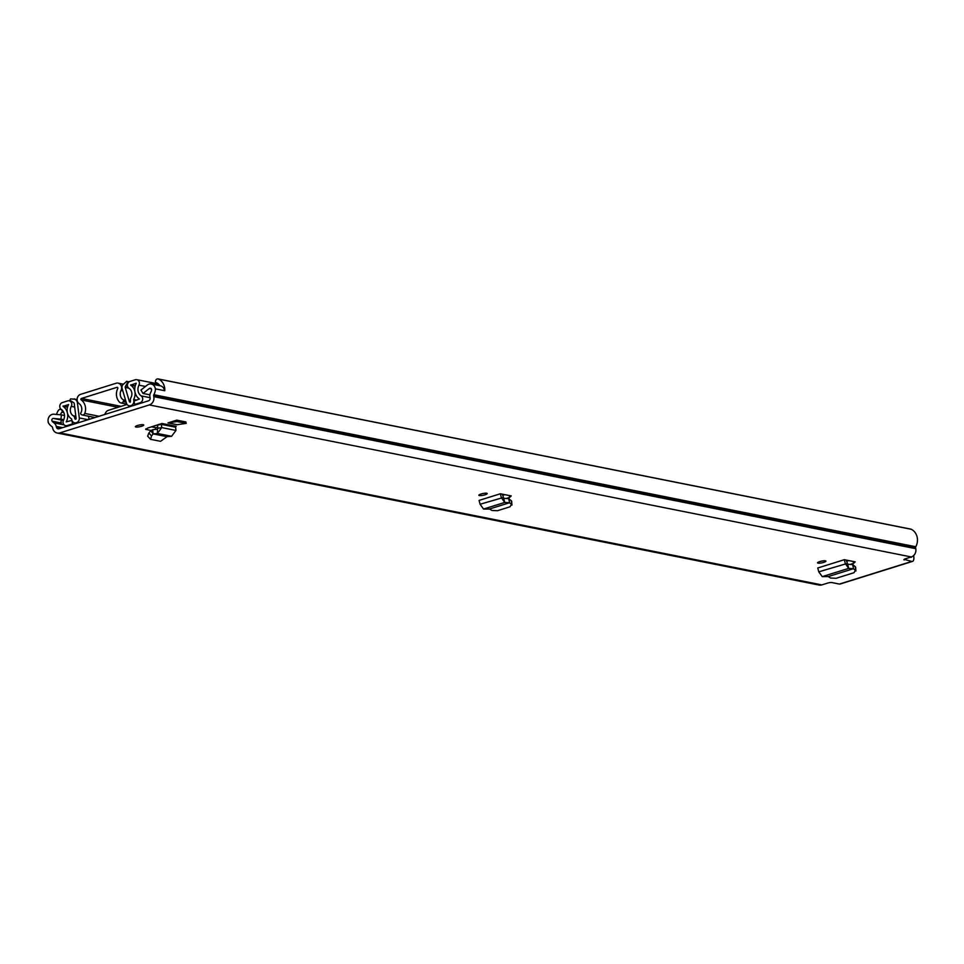 <?xml version="1.0" encoding="UTF-8"?>
<svg xmlns="http://www.w3.org/2000/svg" width="964" height="964" viewBox="0 0 964 964"><rect width="100%" height="100%" fill="white"/><g stroke="black" fill="none" stroke-linecap="round" stroke-linejoin="round"><path stroke-width="1.45" d="M481.06 494.014A4.278 0.88 -11.7 0 1 487.23 493.544A4.278 0.88 -11.7 0 1 485.025 494.809A4.278 0.88 -11.7 0 1 478.855 495.279A4.278 0.88 -11.7 0 1 481.06 494.014M853.248 561.482L853.562 563.362L855.201 561.867L844.307 559.698L817.749 568.001L818.773 571.833L822.244 576.629L828.209 576.58L830.606 578.038L836.137 578.292L853.971 572.724L855.442 570.278L853.429 568.7L852.923 564.687L855.61 567.181L855.912 571.025L855.152 566.434M853.562 563.362L850.188 564.422M141.539 426.281A4.278 0.88 -11.7 0 1 135.382 426.751A4.278 0.88 -11.7 0 1 137.587 425.486A4.278 0.88 -11.7 0 1 143.744 425.016A4.278 0.88 -11.7 0 1 141.539 426.281M145.636 429.269L151.023 430.51M145.913 428.847L146.106 429.534L147.552 428.112L161.952 423.473L176.207 426.305A0.819 0.723 -78.7 0 0 175.641 427.233L161.398 424.389A0.819 0.723 101.3 0 1 161.952 423.473M904.16 559.349L911.824 561.422A6.736 2.868 72.6 0 0 912.498 561.397A6.736 2.868 72.6 0 0 913.607 555.589L913.607 555.589M904.28 559.927A3.29 0.675 -11.7 0 1 903.907 559.698A3.29 0.675 -11.7 0 1 905.594 558.734L911.281 556.951A6.736 5.941 -78.7 0 0 915.764 548.673L915.619 547.986A1.639 1.446 101.3 0 1 915.8 546.745A12.496 11.014 -78.7 0 0 911.305 529.284L158.638 379.105A2.47 2.169 -78.7 0 0 155.614 380.635L155.493 381.045A1.313 1.157 -78.7 0 0 156.18 382.684L156.228 382.696A8.218 7.242 -78.7 0 1 159.843 385.733M164.47 390.673A5.917 5.218 -78.7 0 0 160.422 385.841L151.276 384.021A5.917 5.218 -78.7 0 1 155.337 388.926L155.493 388.878A12.496 11.014 101.3 0 1 153.842 394.71A1.639 1.446 -78.7 0 0 153.662 395.951L153.806 396.638A6.736 5.941 101.3 0 1 149.324 404.928L59.864 432.884A6.736 5.941 101.3 0 1 57.201 433.029A6.736 5.941 101.3 0 1 52.695 428.233L52.562 427.546A1.639 1.446 -78.7 0 0 51.911 426.57A12.496 11.014 101.3 0 1 48.2 422.413L48.357 422.365A5.917 5.218 -78.7 0 1 52.104 414.412A5.917 5.218 -78.7 0 1 53.948 414.207L61.419 414.882L60.937 419.123L53.466 418.448A1.639 1.446 101.3 0 0 52.152 421.172L61.298 423.003A1.639 1.446 101.3 0 1 62.612 420.28L63.407 420.352M912.498 561.397L840.078 584.027A6.736 2.868 -107.4 0 1 839.403 584.063L831.86 582.557A3.29 0.675 -11.7 0 0 827.498 583.136L821.822 584.907L59.864 432.884M167.989 422.895L177.123 424.714L186.209 423.377L177.063 421.557L167.989 422.895L176.773 420.147L177.063 421.557M186.209 423.377L185.919 421.967L176.773 420.147M823.714 562.386A4.278 0.88 -11.7 0 1 817.544 562.856A4.278 0.88 -11.7 0 1 819.749 561.602A4.278 0.88 -11.7 0 1 825.919 561.12A4.278 0.88 -11.7 0 1 823.714 562.386M509.305 495.544L509.619 497.424L511.257 495.93L500.364 493.761L479.06 500.412L480.084 504.256L483.554 509.052L489.519 509.004L491.917 510.462L497.448 510.715L510.028 506.787L511.498 504.341L509.486 502.762L508.98 498.75L511.667 501.244L511.968 505.088L511.209 500.497M509.619 497.424L506.245 498.484M502.654 495.327L504.823 494.653M846.597 561.265L848.766 560.59M151.517 426.823L155.192 427.558L155.698 429.39M157.879 427.45L155.192 427.558M911.631 556.831A2.47 1.048 72.6 0 1 911.221 557.325A2.47 1.048 72.6 0 1 910.98 557.325L910.426 557.216M151.276 384.021A5.917 5.218 -78.7 0 0 148.938 384.154A5.917 5.218 -78.7 0 0 147.251 385.058L140.937 390.022L143.021 393.469L149.324 388.504A1.639 1.446 101.3 0 1 151.541 390.119A8.218 7.242 101.3 0 1 150.625 392.637A5.917 5.218 -78.7 0 0 149.962 397.108L150.107 397.795A2.47 2.169 101.3 0 1 148.468 400.831L59.009 428.787A2.47 2.169 101.3 0 1 56.394 427.088L56.249 426.389A5.917 5.218 -78.7 0 0 53.936 422.859A8.218 7.242 101.3 0 1 52.152 421.172M61.298 423.003L61.443 423.027A8.218 7.242 -78.7 0 1 61.021 422.389M63.805 412.52L61.889 412.182A8.218 7.242 -78.7 0 0 60.395 414.785M155.493 388.878L164.784 390.733A12.496 11.014 -78.7 0 0 158.638 379.105M910.305 529.079A2.47 2.169 101.3 0 1 911.305 529.284M62.118 410.11L61.612 410.001A2.47 2.169 -78.7 0 0 58.37 410.435A12.496 11.014 -78.7 0 0 56.551 414.436M57.201 433.029L819.159 585.064A6.736 5.941 -78.7 0 0 821.822 584.907M61.612 410.001L62.407 410.399M61.913 412.134A1.313 1.157 -78.7 0 0 61.889 410.29M64.516 415.496L61.419 414.882M63.745 419.677L60.937 419.123M149.902 394.842L143.021 393.469M167.025 436.668L153.216 433.921L151.493 435.909L150.613 439.331L160.566 441.319L167.025 436.668L171.592 436.306L157.409 433.475L161.723 427.594L161.398 424.389L157.626 425.064A5.097 4.495 101.3 0 1 157.614 424.823M171.592 436.306L175.954 430.438L175.641 427.233M157.626 425.064L157.409 433.475L153.143 433.896L150.866 430.691L148.902 432.944L147.625 436.162L150.613 439.331M150.866 430.691L152.698 429.691L153.131 433.752M157.289 429.233L152.698 429.691M853.297 567.688L852.67 564.579L847.669 564.253L846.296 560.096L844.307 559.698M847.669 564.253L848.682 568.374L853.501 568.688L828.209 576.58M822.244 576.629L848.682 568.374L845.283 563.542L844.428 560.18M509.353 501.75L508.727 498.641L503.726 498.316L502.352 494.158L500.364 493.761M503.726 498.316L504.738 502.437L509.546 502.75L489.519 509.004M483.554 509.052L504.738 502.437L501.34 497.605L500.485 494.243M117.572 387.48L116.957 387.347A0.819 0.723 -78.7 0 1 117.753 388.516A11.267 9.929 101.3 0 0 119.873 402.458A2.47 2.169 -78.7 0 0 123.187 401.651L123.561 400.916A0.819 0.723 -78.7 0 0 123.296 399.807A6.989 6.158 101.3 0 1 121.03 390.456A5.097 4.495 -78.7 0 0 118.114 383.142A5.097 4.495 -78.7 0 0 116.102 383.25L80.602 394.348A5.097 4.495 -78.7 0 0 77.18 398.542A5.097 4.495 -78.7 0 0 79.084 403.567A6.989 6.158 101.3 0 1 80.735 413.11A0.819 0.723 -78.7 0 0 80.928 414.243L81.542 414.665A2.47 2.169 -78.7 0 0 84.772 413.423L99.039 416.267M116.957 387.347L81.458 398.445A0.819 0.723 -78.7 0 0 81.205 399.927A11.267 9.929 101.3 0 1 84.772 413.423M104.654 414.52L105.654 412.688A5.097 4.495 101.3 0 1 108.462 410.278L126.645 404.603A5.097 4.495 101.3 0 1 127.067 404.494M136.177 383.25L136.213 383.455A11.676 10.291 101.3 0 0 139.431 399.012L133.996 400.988L134.719 404.458L140.093 402.771A3.784 3.338 -78.7 0 0 141.178 395.891A8.061 7.097 101.3 0 1 138.949 385.166A3.784 3.338 -78.7 0 0 135.334 379.756L130.007 381.419A3.784 3.338 -78.7 0 0 129.007 388.347A6.82 6.013 101.3 0 1 130.935 397.686A3.784 3.338 -78.7 0 0 130.489 400.578L130.212 402.169L129.489 401.94L125.236 387.432L128.682 388.118M136.057 383.226L130.682 385.19A10.435 9.206 101.3 0 1 133.635 399.482L133.779 400.385A4.278 3.772 101.3 0 1 130.935 405.639L132.032 405.964M77.108 399.397L70.589 398.891L69.878 400.217L73.879 402.807A0.819 0.723 -78.7 0 1 74.216 403.374L76.12 418.617L75.312 419.256L74.71 418.014A3.784 3.338 -78.7 0 0 73.192 415.725A6.82 6.013 101.3 0 1 71.264 406.398A3.784 3.338 -78.7 0 0 67.685 400.904L62.359 402.566A3.784 3.338 -78.7 0 0 61.274 409.435A8.061 7.097 101.3 0 1 63.504 420.171A3.784 3.338 -78.7 0 0 67.119 425.582L72.505 423.895L71.951 420.461M77.807 422.907L76.289 422.714A4.278 3.772 101.3 0 1 71.746 419.774L71.517 418.894A10.435 9.206 101.3 0 1 68.564 404.603L63.034 406.326A11.676 10.291 101.3 0 1 66.251 421.871L71.794 420.425M847.356 561.036L846.488 560.855M846.464 560.771L847.718 560.373M129.116 381.852L126.67 381.358L122.597 384.973A4.434 3.916 -78.7 0 0 122.187 388.697L126.441 403.217A4.109 3.627 -78.7 0 0 130.718 405.699M88.989 419.412L88.592 416.243M78.337 402.892L77.385 402.699L79.289 417.942A4.109 3.627 -78.7 0 1 76.505 422.642M136.02 404.711L134.719 404.458M73.818 424.16L72.505 423.895M77.385 402.699A4.434 3.916 -78.7 0 0 75.578 399.674L74.288 398.831M126.67 381.358L127.814 382.106L125.308 386.733A0.819 0.723 -78.7 0 0 125.236 387.432M128.622 382.274L127.814 382.106M839.403 584.063L911.824 561.422M911.281 556.951L149.324 404.928M151.36 388.902L149.324 388.504M63.829 412.568L61.889 412.182M64.154 424.895L53.936 422.859M62.6 427.654L56.249 426.389M61.31 428.064L56.394 427.088M915.8 546.745L153.842 394.71M915.619 547.986L153.662 395.951M915.764 548.673L153.806 396.638M62.612 420.28L53.466 418.448M151.493 435.909L148.902 432.944M175.954 430.438L161.723 427.594L157.963 428.281M818.773 571.833L847.151 563.47M480.084 504.256L503.208 497.532M121.054 406.35L81.458 398.445M122.802 390.806L121.03 390.456M125.573 400.265L123.296 399.807M118.054 407.29L81.205 399.927M123.187 401.651L126.151 402.241M125.898 401.386L123.561 400.916M132.249 405.892L130.935 405.639M77.602 422.979L76.289 422.714M150.083 397.674L141.178 395.891M145.456 386.468L138.949 385.166M130.345 402.108L129.489 401.94M88.085 419.702L79.289 417.942M141.407 403.036L140.093 402.771M68.432 425.835L67.119 425.582M74.674 407.073L71.264 406.398M90.026 419.087L88.917 418.87M75.819 416.255L73.192 415.725M76.072 418.28L74.71 418.014M76.011 419.027L74.867 418.798M135.261 385.793L130.718 384.889M135.177 386.094L130.682 385.19M136.804 400.108L133.635 399.482M136.551 400.193L133.622 399.602M135.093 400.65L133.779 400.385M67.504 407.218L63.034 406.326M67.588 406.928L63.07 406.025M77.12 399.976L75.578 399.674M127.947 387.263L125.308 386.733M910.811 529.116L158.156 378.936M61.539 409.628L60.575 409.435M126.838 404.145L120.813 402.94M95.026 417.533L82.277 414.99M123.055 384.13L118.114 383.142M158.397 383.973L136.828 379.671M67.685 426.076L65.636 425.666M71.517 401.277L69.179 400.819M76.759 423.244L74.602 422.81M131.225 406.218L129.104 405.796"/></g></svg>
